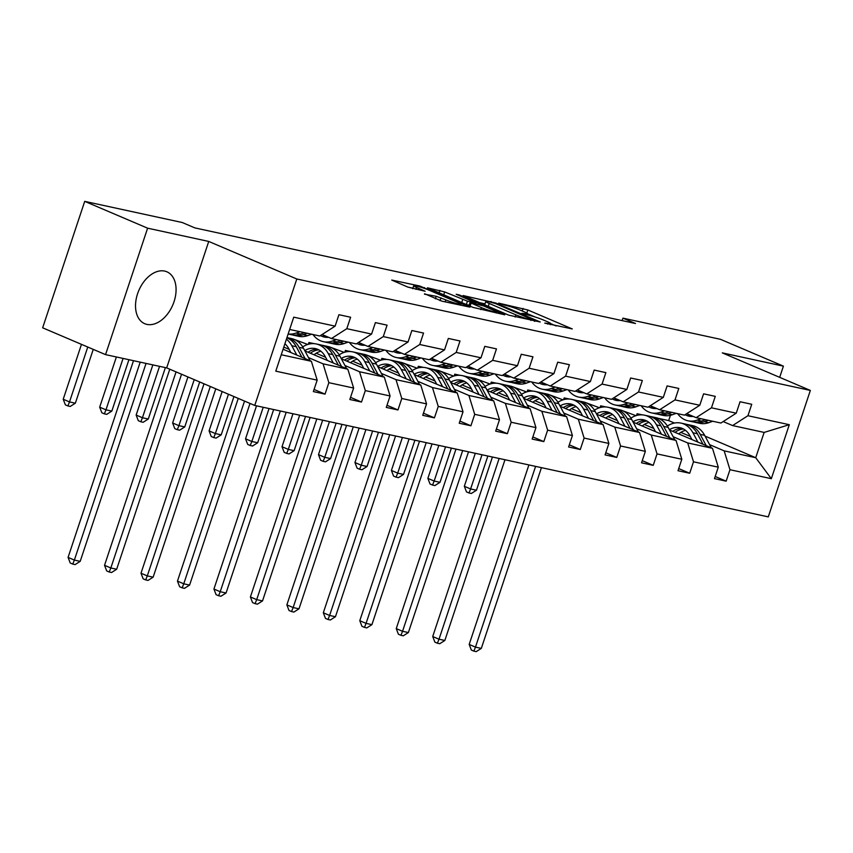 <?xml version="1.0" encoding="UTF-8"?>
<svg xmlns="http://www.w3.org/2000/svg" width="853" height="853" viewBox="0 0 853 853"><rect width="100%" height="100%" fill="white"/><g stroke="black" fill="none" stroke-linecap="round" stroke-linejoin="round"><path stroke-width="1.28" d="M544.747 323.116L572.288 328.938L527.836 309.98L498.696 303.146L505.307 305.299A11.366 1.066 18.4 0 1 520.554 310.268L524.254 311.846A11.366 1.066 18.4 0 1 527.698 313.84A11.366 1.066 18.4 0 1 524.819 313.616L521.78 313.328L528.274 315.098A11.366 1.066 18.4 0 1 543.521 320.056L547.221 321.634A11.366 1.066 18.4 0 1 550.665 323.628A11.366 1.066 18.4 0 1 547.786 323.415L544.747 323.116M146.929 324.396A28.213 18.467 113.1 0 0 173.447 303.359A28.213 18.467 113.1 0 0 166.868 271.787A28.213 18.467 113.1 0 0 164.672 271.083A28.213 18.467 113.1 0 0 138.154 292.131A28.213 18.467 113.1 0 0 144.733 323.703A28.213 18.467 113.1 0 0 146.929 324.396M424.613 293.763L442.025 301.194L470.003 307.133L419.708 286L391.73 280.061L407.873 287.109L425.125 291.236L416.573 287.429A9.5 0.896 18.4 0 1 413.705 285.766A9.5 0.896 18.4 0 1 419.239 286.747A9.5 0.896 18.4 0 1 428.856 290.095L458.114 302.57A9.5 0.896 18.4 0 1 460.993 304.244A9.5 0.896 18.4 0 1 455.459 303.252A9.5 0.896 18.4 0 1 445.842 299.915L436.203 296.279L424.474 294.178M208.74 241.442L147.612 228.177L84.714 201.361L42.65 327.808L105.548 354.624L166.676 367.888L254.738 405.442L296.801 278.995L208.74 241.442L166.676 367.888M779.685 377.357L783.417 366.14L722.288 352.875L810.35 390.429L296.801 278.995M783.417 366.14L720.508 339.323L622.925 318.148L622.104 320.6M84.714 201.361L182.307 222.537L194.879 227.9L635.506 323.511L622.925 318.148M508.623 315.12L540.28 321.997L495.828 303.039L463.094 295.543L508.623 315.12M504.784 314.81L472.946 307.379L427.406 287.802L444.658 291.939L467.455 301.173L476.038 302.911L456.195 294.285L459.404 294.978L504.784 314.81M147.612 228.177L105.548 354.624M314.064 389.448L325.046 394.129L313.35 391.591L317.167 380.139L275.786 371.162L293.752 317.167L335.122 326.145L319.779 335.997L289.657 329.461M254.738 405.442L768.286 516.875L810.35 390.429M346.808 328.682L371.588 334.067L356.245 343.908L331.465 338.534L346.808 328.682L350.615 317.241L338.929 314.704L335.122 326.145M371.588 334.067L375.395 322.615L387.081 325.153L383.274 336.594L408.054 341.978L411.86 330.527L423.546 333.065L419.74 344.505L444.52 349.89L448.326 338.438L460.012 340.976L456.206 352.428L480.985 357.802L484.792 346.35L496.478 348.888L492.671 360.339L517.451 365.713L521.258 354.262L532.944 356.799L529.137 368.251L553.917 373.625L557.723 362.173L569.409 364.711L565.603 376.162L590.383 381.536L594.189 370.085L605.875 372.622L602.069 384.074L626.848 389.448L630.655 377.996L642.341 380.534L638.534 391.985L663.314 397.359L667.121 385.919L678.807 388.446L675 399.897L699.769 405.271L703.586 393.83L715.272 396.357L711.466 407.809L736.235 413.183L740.052 401.742L751.738 404.279L747.932 415.72L789.302 424.698L771.336 478.693L729.965 469.715L726.159 481.167L714.473 478.629L718.279 467.177L693.5 461.804L689.693 473.255L678.007 470.717L681.814 459.266L657.034 453.892L653.227 465.343L641.541 462.806L645.348 451.354L620.568 445.98L616.762 457.432L605.076 454.894L608.882 443.443L584.102 438.069L580.296 449.52L568.61 446.983L572.416 435.531L547.637 430.157L543.83 441.598L532.144 439.071L535.951 427.62L511.171 422.246L507.364 433.687L495.678 431.16L499.485 419.708L474.705 414.334L470.899 425.775L459.213 423.237L463.019 411.796L438.25 406.423L434.433 417.863L422.747 415.326L426.553 403.885L401.784 398.5L397.967 409.952L386.281 407.414L390.088 395.973L365.319 390.589L361.501 402.04L349.815 399.503L353.632 388.051L328.853 382.677L325.046 394.129M304.905 350.892L347.832 369.2L323.052 363.826L308.498 357.61M289.156 349.367L283.804 347.086M323.052 363.826L328.853 382.677M347.832 369.2L353.632 388.051M322.071 334.525L331.465 338.534M341.371 358.804L384.298 377.111L359.518 371.737L344.964 365.521M325.611 357.279L316.175 353.249M307.73 344.463L293.677 339.217M359.518 371.737L365.319 390.589M384.298 377.111L390.088 395.973M408.054 341.978L392.711 351.82L367.931 346.446L383.274 336.594M358.537 342.437L367.931 346.446M377.836 366.715L420.764 385.023L395.984 379.649L381.419 373.433M362.077 365.191L352.641 361.16M311.622 343.674L308.935 342.522L314.139 343.652M344.196 352.374L330.143 347.128M395.984 379.649L401.784 398.5M420.764 385.023L426.553 403.885M444.52 349.89L429.176 359.731L404.397 354.358L419.74 344.505M395.003 350.348L404.397 354.358M414.302 374.627L457.229 392.934L432.45 387.561L417.885 381.344M398.543 373.102L389.107 369.072M348.088 351.585L345.401 350.434L350.604 351.564M380.662 360.286L366.609 355.04M432.45 387.561L438.25 406.423M457.229 392.934L463.019 411.796M480.985 357.802L465.642 367.643L440.862 362.269L456.206 352.428M431.469 358.26L440.862 362.269M450.768 382.539L493.695 400.846L468.915 395.472L454.35 389.267M435.009 381.014L425.572 376.983M384.554 359.497L381.867 358.356L387.07 359.486M417.128 368.197L403.064 362.951M468.915 395.472L474.705 414.334M493.695 400.846L499.485 419.708M517.451 365.713L502.108 375.555L477.328 370.181L492.671 360.339M467.934 366.172L477.328 370.181M487.234 390.461L530.161 408.758L505.381 403.384L490.816 397.178M471.474 388.925L462.038 384.906M421.019 367.408L418.322 366.268L423.536 367.398M453.593 376.109L439.53 370.863M505.381 403.384L511.171 422.246M530.161 408.758L535.951 427.62M553.917 373.625L538.574 383.466L513.794 378.092L529.137 368.251M504.4 374.083L513.794 378.092M523.699 398.372L566.627 416.669L541.847 411.295L527.282 405.09M507.94 396.837L498.504 392.817M457.485 375.32L454.788 374.179L460.002 375.309M490.059 384.031L475.995 378.775M541.847 411.295L547.637 430.157M566.627 416.669L572.416 435.531M590.383 381.536L575.039 391.388L550.26 386.004L565.603 376.162M540.866 382.005L550.26 386.004M560.165 406.284L603.092 424.581L578.313 419.207L563.748 413.001M544.406 404.748L534.97 400.729M493.951 383.232L491.253 382.091L496.467 383.221M526.525 391.943L512.461 386.686M578.313 419.207L584.102 438.069M603.092 424.581L608.882 443.443M626.848 389.448L611.505 399.3L586.725 393.915L602.069 384.074M577.332 389.917L586.725 393.915M596.631 414.195L639.558 432.503L614.778 427.118L600.213 420.913M580.872 412.66L571.435 408.64M530.406 391.143L527.719 390.002L532.933 391.132M562.991 399.854L548.927 394.598M614.778 427.118L620.568 445.98M639.558 432.503L645.348 451.354M663.314 397.359L647.971 407.212L623.191 401.838L638.534 391.985M613.797 397.829L623.191 401.838M633.086 422.107L676.024 440.415L651.244 435.03L636.679 428.824M617.337 420.572L607.89 416.552M566.872 399.065L564.185 397.914L569.399 399.044M599.456 407.766L585.393 402.52M651.244 435.03L657.034 453.892M676.024 440.415L681.814 459.266M699.769 405.271L684.437 415.123L659.657 409.749L675 399.897M650.263 405.74L659.657 409.749M669.552 430.019L712.49 448.326L687.71 442.942L673.145 436.736M653.803 428.494L644.356 424.463M603.338 406.977L600.651 405.825L605.865 406.956M635.922 415.678L621.858 410.432M687.71 442.942L693.5 461.804M712.49 448.326L718.279 467.177M736.235 413.183L720.902 423.035L696.123 417.661L711.466 407.809M686.718 413.652L696.123 417.661M705.036 436.096L755.726 457.709L724.176 450.864L709.611 444.648M690.269 436.405L680.822 432.375M639.803 414.889L637.116 413.737L642.32 414.867M658.324 418.343L668.677 420.582L674.456 423.056M724.176 450.864L729.965 469.715M771.336 478.693L755.726 457.709L764.139 432.418L732.588 425.572L747.932 415.72M723.184 421.563L732.588 425.572M668.677 420.582L670.426 415.315M281.245 354.752L311.366 361.288L283.089 349.229M308.935 342.522L308.349 344.281M345.401 350.434L344.815 352.193M381.867 358.356L381.28 360.105M418.322 366.268L417.746 368.016M454.788 374.179L454.212 375.928M491.253 382.091L490.678 383.839M527.719 390.002L527.143 391.751M564.185 397.914L563.609 399.662M600.651 405.825L600.064 407.574M637.116 413.737L636.53 415.486M764.139 432.418L789.302 424.698M311.366 361.288L317.167 380.139M715.187 476.486L726.159 481.167M678.721 468.574L689.693 473.255M642.256 460.663L653.227 465.343M605.79 452.751L616.762 457.432M569.324 444.839L580.296 449.52M532.858 436.928L543.83 441.598M496.393 429.016L507.364 433.687M459.927 421.094L470.899 425.775M423.461 413.183L434.433 417.863M386.995 405.271L397.967 409.952M350.53 397.359L361.501 402.04M556.124 325.953L550.665 323.618L550.313 324.684M535.162 317.007L527.698 313.829L527.346 314.896M485.005 303.839L479.194 302.57M534.479 320.525L495.337 303.497L488.673 301.695A11.366 1.066 18.4 0 0 485.794 301.472A11.366 1.066 18.4 0 0 489.227 303.465L515.905 314.842A11.366 1.066 18.4 0 0 531.152 319.8L534.479 320.525L534.255 321.197M484.653 304.894A11.366 1.066 18.4 0 0 484.653 304.905L485.794 301.472M466.484 304.628L469.139 305.203M481.401 307.602A9.5 0.896 18.4 0 0 491.008 310.94A9.5 0.896 18.4 0 0 496.553 311.931A9.5 0.896 18.4 0 0 493.674 310.268L483.363 305.864L470.014 302.58L481.401 307.602L480.74 309.586M412.895 288.186L407.841 287.088M685.524 430.36A22.967 17.231 -77.8 0 0 678.689 433.91M711.306 447.814L704.631 435.318A27.669 20.76 -77.8 0 0 692.668 425.636L688.222 424.666A27.669 20.76 -77.8 0 0 686.804 424.431M697.925 442.11L692.935 432.78A27.669 20.76 -77.8 0 0 680.982 423.099A27.669 20.76 -77.8 0 0 667.366 426.031M691.954 439.572L689.906 435.734A22.967 17.231 -77.8 0 0 679.98 427.694A22.967 17.231 -77.8 0 0 669.381 429.688M706.22 445.65L700.185 434.358A27.669 20.76 -77.8 0 0 688.222 424.666M675.022 432.343A22.967 17.231 102.2 0 1 683.488 429.006M680.982 423.099L685.417 424.058A27.669 20.76 102.2 0 1 697.381 433.75L703.011 444.285M682.155 428.366A22.967 17.231 -77.8 0 0 672.718 431.373M535.599 466.378L475.473 647.118L481.316 648.387L541.442 467.647M481.316 648.387L476.198 651.639L473.863 651.138L471.346 650.061L469.182 644.431L528.903 464.928M469.182 644.431L475.473 647.118L473.863 651.138M693.222 416.424A22.967 17.231 102.2 0 1 689 416.2A22.967 17.231 102.2 0 1 685.119 414.686M701.038 418.727L697.157 420.113A27.669 20.76 102.2 0 1 687.998 420.796A27.669 20.76 102.2 0 1 677.602 413.641M712.724 421.265L708.843 422.651A27.669 20.76 102.2 0 1 699.684 423.333L695.248 422.374A27.669 20.76 -77.8 0 0 704.397 421.691L708.278 420.294M705.474 419.687L701.592 421.083A27.669 20.76 102.2 0 1 692.444 421.766L687.998 420.796M687.07 413.801A22.967 17.231 -77.8 0 0 691.261 416.488M693.852 422A27.669 20.76 -77.8 0 0 695.248 422.374M692.732 416.467A22.967 17.231 102.2 0 1 691.442 415.656M482.009 454.756L470.621 488.961L476.464 490.23L487.852 456.024M476.464 490.23L471.346 493.492L469.011 492.981L466.495 491.904L464.331 486.285L475.302 453.295M464.331 486.285L470.621 488.961L469.011 492.981M649.058 422.438A22.967 17.231 -77.8 0 0 642.224 425.999M674.84 439.903L668.166 427.406A27.669 20.76 -77.8 0 0 656.202 417.725L651.756 416.754A27.669 20.76 -77.8 0 0 650.338 416.52M661.459 434.198L656.479 424.869A27.669 20.76 -77.8 0 0 644.516 415.187A27.669 20.76 -77.8 0 0 630.9 418.119M655.499 431.661L653.441 427.822A22.967 17.231 -77.8 0 0 643.514 419.783A22.967 17.231 -77.8 0 0 632.915 421.777M669.754 437.738L663.719 426.447A27.669 20.76 -77.8 0 0 651.756 416.754M638.556 424.431A22.967 17.231 102.2 0 1 647.022 421.094M644.516 415.187L648.952 416.147A27.669 20.76 102.2 0 1 660.915 425.839L666.545 436.373M645.689 420.454A22.967 17.231 -77.8 0 0 636.263 423.461M499.133 458.466L439.007 639.206L444.85 640.464L504.976 459.735M444.85 640.464L439.732 643.727L437.397 643.215L434.881 642.149L432.716 636.519L492.437 457.016M432.716 636.519L439.007 639.206L437.397 643.215M612.593 414.526A22.967 17.231 -77.8 0 0 605.758 418.087M638.375 431.991L631.7 419.495A27.669 20.76 -77.8 0 0 619.736 409.803L615.29 408.843A27.669 20.76 -77.8 0 0 613.883 408.608M624.993 426.287L620.014 416.957A27.669 20.76 -77.8 0 0 608.05 407.276A27.669 20.76 -77.8 0 0 594.434 410.208M619.033 423.749L616.975 419.911A22.967 17.231 -77.8 0 0 607.048 411.871A22.967 17.231 -77.8 0 0 596.45 413.865M633.289 429.827L627.254 418.535A27.669 20.76 -77.8 0 0 615.29 408.843M602.09 416.52A22.967 17.231 102.2 0 1 610.556 413.183M608.05 407.276L612.486 408.235A27.669 20.76 102.2 0 1 624.449 417.927L630.079 428.451M609.234 412.543A22.967 17.231 -77.8 0 0 599.798 415.539M462.667 450.555L402.541 631.284L408.384 632.553L468.51 451.823M408.384 632.553L403.266 635.816L400.931 635.304L398.415 634.237L396.25 628.608L455.971 449.104M396.25 628.608L402.541 631.284L400.931 635.304M656.757 408.512A22.967 17.231 102.2 0 1 652.534 408.288A22.967 17.231 102.2 0 1 648.653 406.774M664.572 410.815L660.691 412.202A27.669 20.76 102.2 0 1 651.532 412.884A27.669 20.76 102.2 0 1 641.136 405.729M676.258 413.342L672.377 414.739A27.669 20.76 102.2 0 1 663.218 415.422L658.783 414.462A27.669 20.76 -77.8 0 0 667.931 413.78L671.812 412.383M669.008 411.775L665.127 413.161A27.669 20.76 102.2 0 1 655.978 413.854L651.532 412.884M650.604 405.889A22.967 17.231 -77.8 0 0 654.795 408.576M657.396 414.089A27.669 20.76 -77.8 0 0 658.783 414.462M656.266 408.555A22.967 17.231 102.2 0 1 654.976 407.745M445.543 446.844L434.156 481.049L440.009 482.318L451.386 448.113M440.009 482.318L434.891 485.57L432.546 485.069L430.029 483.992L427.875 478.362L438.837 445.383M427.875 478.362L434.156 481.049L432.546 485.069M620.291 400.59A22.967 17.231 102.2 0 1 616.069 400.377A22.967 17.231 102.2 0 1 612.187 398.852M628.107 402.904L624.225 404.29A27.669 20.76 102.2 0 1 615.066 404.972A27.669 20.76 102.2 0 1 604.67 397.818M639.793 405.431L635.911 406.828A27.669 20.76 102.2 0 1 626.752 407.51L622.317 406.55A27.669 20.76 -77.8 0 0 631.465 405.857L635.346 404.471M632.542 403.864L628.661 405.25A27.669 20.76 102.2 0 1 619.513 405.943L615.066 404.972M614.149 397.978A22.967 17.231 -77.8 0 0 618.329 400.665M620.931 406.177A27.669 20.76 -77.8 0 0 622.317 406.55M619.8 400.643A22.967 17.231 102.2 0 1 618.51 399.833M409.077 438.932L397.701 473.138L403.544 474.407L414.921 440.191M403.544 474.407L398.426 477.659L396.08 477.158L393.564 476.081L391.41 470.451L402.381 437.472M391.41 470.451L397.701 473.138L396.08 477.158M576.127 406.614A22.967 17.231 -77.8 0 0 569.303 410.176M601.909 424.08L595.234 411.583A27.669 20.76 -77.8 0 0 583.271 401.891L578.824 400.931A27.669 20.76 -77.8 0 0 577.417 400.686M588.527 418.375L583.548 409.045A27.669 20.76 -77.8 0 0 571.585 399.353A27.669 20.76 -77.8 0 0 557.969 402.296M582.567 415.837L580.52 411.999A22.967 17.231 -77.8 0 0 570.582 403.959A22.967 17.231 -77.8 0 0 559.984 405.953M596.823 421.915L590.788 410.624A27.669 20.76 -77.8 0 0 578.824 400.931M565.624 408.608A22.967 17.231 102.2 0 1 574.09 405.271M571.585 399.353L576.02 400.324A27.669 20.76 102.2 0 1 587.984 410.005L593.613 420.54M572.768 404.631A22.967 17.231 -77.8 0 0 563.332 407.627M426.201 442.643L366.076 623.372L371.919 624.641L432.044 443.912M371.919 624.641L366.801 627.904L364.466 627.392L361.949 626.326L359.785 620.696L419.505 441.193M359.785 620.696L366.076 623.372L364.466 627.392M583.825 392.679A22.967 17.231 102.2 0 1 579.603 392.465A22.967 17.231 102.2 0 1 575.722 390.941M591.641 394.982L587.76 396.378A27.669 20.76 102.2 0 1 578.601 397.061A27.669 20.76 102.2 0 1 568.205 389.906M603.327 397.519L599.446 398.916A27.669 20.76 102.2 0 1 590.287 399.599L585.851 398.639A27.669 20.76 -77.8 0 0 595.01 397.946L598.881 396.56M596.076 395.952L592.195 397.338A27.669 20.76 102.2 0 1 583.047 398.02L578.601 397.061M577.684 390.066A22.967 17.231 -77.8 0 0 581.863 392.753M584.465 398.266A27.669 20.76 -77.8 0 0 585.851 398.639M583.335 392.721A22.967 17.231 102.2 0 1 582.045 391.922M372.612 431.01L361.235 465.226L367.078 466.495L378.455 432.279M367.078 466.495L361.96 469.747L359.614 469.246L357.098 468.169L354.944 462.539L365.916 429.56M354.944 462.539L361.235 465.226L359.614 469.246M539.661 398.703A22.967 17.231 -77.8 0 0 532.837 402.264M565.443 416.168L558.768 403.672A27.669 20.76 -77.8 0 0 546.805 393.979L542.369 393.02A27.669 20.76 -77.8 0 0 540.951 392.775M552.062 410.464L547.082 401.134A27.669 20.76 -77.8 0 0 535.119 391.442A27.669 20.76 -77.8 0 0 521.514 394.385M546.101 407.915L544.054 404.087A22.967 17.231 -77.8 0 0 534.117 396.037A22.967 17.231 -77.8 0 0 523.518 398.042M560.357 414.004L554.322 402.701A27.669 20.76 -77.8 0 0 542.369 393.02M529.159 400.697A22.967 17.231 102.2 0 1 537.635 397.349M535.119 391.442L539.554 392.412A27.669 20.76 102.2 0 1 551.518 402.094L557.148 412.628M536.302 396.72A22.967 17.231 -77.8 0 0 526.866 399.716M389.736 434.731L329.61 615.461L335.453 616.73L395.579 436M335.453 616.73L330.335 619.992L328 619.481L325.483 618.414L323.319 612.785L383.04 433.281M323.319 612.785L329.61 615.461L328 619.481M547.359 384.767A22.967 17.231 102.2 0 1 543.137 384.554A22.967 17.231 102.2 0 1 539.256 383.029M555.175 387.07L551.294 388.467A27.669 20.76 102.2 0 1 542.135 389.149A27.669 20.76 102.2 0 1 531.739 381.995M566.861 389.608L562.98 391.005A27.669 20.76 102.2 0 1 553.832 391.687L549.385 390.717A27.669 20.76 -77.8 0 0 558.544 390.034L562.426 388.648M559.611 388.04L555.74 389.426A27.669 20.76 102.2 0 1 546.581 390.109L542.135 389.149M541.218 382.155A22.967 17.231 -77.8 0 0 545.398 384.842M547.999 390.354A27.669 20.76 -77.8 0 0 549.385 390.717M546.869 384.81A22.967 17.231 102.2 0 1 545.579 384.01M336.146 423.099L324.769 457.315L330.612 458.583L341.989 424.367M330.612 458.583L325.494 461.836L323.159 461.334L320.643 460.257L318.478 454.628L329.45 421.649M318.478 454.628L324.769 457.315L323.159 461.334M503.195 390.791A22.967 17.231 -77.8 0 0 496.371 394.353M528.977 408.256L522.303 395.76A27.669 20.76 -77.8 0 0 510.339 386.068L505.904 385.108A27.669 20.76 -77.8 0 0 504.486 384.863M515.596 402.552L510.616 393.222A27.669 20.76 -77.8 0 0 498.653 383.53A27.669 20.76 -77.8 0 0 485.048 386.473M509.636 400.004L507.588 396.176A22.967 17.231 -77.8 0 0 497.651 388.126A22.967 17.231 -77.8 0 0 487.052 390.13M523.891 406.092L517.856 394.79A27.669 20.76 -77.8 0 0 505.904 385.108M492.693 392.785A22.967 17.231 102.2 0 1 501.169 389.437M498.653 383.53L503.099 384.5A27.669 20.76 102.2 0 1 515.052 394.182L520.682 404.717M499.837 388.808A22.967 17.231 -77.8 0 0 490.4 391.804M353.27 426.82L293.144 607.549L298.998 608.818L359.113 428.089M298.998 608.818L293.88 612.081L291.534 611.569L289.018 610.492L286.864 604.873L346.574 425.37M286.864 604.873L293.144 607.549L291.534 611.569M510.894 376.855A22.967 17.231 102.2 0 1 506.671 376.642A22.967 17.231 102.2 0 1 502.79 375.117M518.709 379.159L514.828 380.555A27.669 20.76 102.2 0 1 505.669 381.238A27.669 20.76 102.2 0 1 495.273 374.072M530.395 381.696L526.514 383.093A27.669 20.76 102.2 0 1 517.366 383.775L512.92 382.805A27.669 20.76 -77.8 0 0 522.079 382.123L525.96 380.737M523.156 380.129L519.274 381.515A27.669 20.76 102.2 0 1 510.115 382.197L505.669 381.238M504.752 374.243A22.967 17.231 -77.8 0 0 508.932 376.93M511.533 382.443A27.669 20.76 -77.8 0 0 512.92 382.805M510.403 376.898A22.967 17.231 102.2 0 1 509.113 376.098M299.68 415.187L288.303 449.403L294.146 450.672L305.523 416.456M294.146 450.672L289.028 453.924L286.693 453.412L284.177 452.346L282.012 446.716L292.984 413.737M282.012 446.716L288.303 449.403L286.693 453.412M466.73 382.88A22.967 17.231 -77.8 0 0 459.906 386.441M492.512 400.345L485.837 387.848A27.669 20.76 -77.8 0 0 473.873 378.156L469.438 377.197A27.669 20.76 -77.8 0 0 468.02 376.951M479.13 394.64L474.151 385.311A27.669 20.76 -77.8 0 0 462.187 375.619A27.669 20.76 -77.8 0 0 448.582 378.561M473.17 392.092L471.123 388.254A22.967 17.231 -77.8 0 0 461.196 380.214A22.967 17.231 -77.8 0 0 450.587 382.219M487.426 398.18L481.391 386.878A27.669 20.76 -77.8 0 0 469.438 377.197M456.227 384.874A22.967 17.231 102.2 0 1 464.704 381.526M462.187 375.619L466.634 376.589A27.669 20.76 102.2 0 1 478.586 386.27L484.216 396.805M463.371 380.896A22.967 17.231 -77.8 0 0 453.935 383.893M316.804 418.908L256.689 599.638L262.532 600.907L322.647 420.177M262.532 600.907L257.414 604.169L255.068 603.657L252.552 602.581L250.398 596.961L310.108 417.448M250.398 596.961L256.689 599.638L255.068 603.657M474.428 368.944A22.967 17.231 102.2 0 1 470.206 368.731A22.967 17.231 102.2 0 1 466.324 367.206M482.244 371.247L478.362 372.644A27.669 20.76 102.2 0 1 469.214 373.326A27.669 20.76 102.2 0 1 458.818 366.161M493.93 373.785L490.048 375.171A27.669 20.76 102.2 0 1 480.9 375.864L476.454 374.894A27.669 20.76 -77.8 0 0 485.613 374.211L489.494 372.825M486.69 372.217L482.809 373.603A27.669 20.76 102.2 0 1 473.65 374.286L469.214 373.326M468.286 366.321A22.967 17.231 -77.8 0 0 472.466 369.018M475.068 374.531A27.669 20.76 -77.8 0 0 476.454 374.894M473.948 368.986A22.967 17.231 102.2 0 1 472.647 368.187M263.214 407.276L251.838 441.491L257.681 442.75L269.058 408.544M257.681 442.75L252.563 446.012L250.228 445.501L247.711 444.434L245.547 438.805L256.518 405.825M245.547 438.805L251.838 441.491L250.228 445.501M430.264 374.968A22.967 17.231 -77.8 0 0 423.44 378.529M456.046 392.433L449.371 379.937A27.669 20.76 -77.8 0 0 437.408 370.245L432.972 369.285A27.669 20.76 -77.8 0 0 431.554 369.04M442.664 386.729L437.685 377.399A27.669 20.76 -77.8 0 0 425.722 367.707A27.669 20.76 -77.8 0 0 412.116 370.65M436.704 384.181L434.657 380.342A22.967 17.231 -77.8 0 0 424.73 372.303A22.967 17.231 -77.8 0 0 414.131 374.307M450.96 390.258L444.935 378.967A27.669 20.76 -77.8 0 0 432.972 369.285M419.761 376.962A22.967 17.231 102.2 0 1 428.238 373.614M425.722 367.707L430.168 368.677A27.669 20.76 102.2 0 1 442.121 378.359L447.75 388.893M426.905 372.985A22.967 17.231 -77.8 0 0 417.469 375.981M280.338 410.997L220.223 591.726L226.066 592.995L286.181 412.266M226.066 592.995L220.948 596.247L218.603 595.746L216.086 594.669L213.932 589.039L273.642 409.536M213.932 589.039L220.223 591.726L218.603 595.746M437.962 361.032A22.967 17.231 102.2 0 1 433.74 360.819A22.967 17.231 102.2 0 1 429.859 359.294M445.778 363.335L441.897 364.732A27.669 20.76 102.2 0 1 432.748 365.415A27.669 20.76 102.2 0 1 422.352 358.249M457.464 365.873L453.583 367.259A27.669 20.76 102.2 0 1 444.434 367.952L439.988 366.982A27.669 20.76 -77.8 0 0 449.147 366.3L453.028 364.913M450.224 364.295L446.343 365.692A27.669 20.76 102.2 0 1 437.184 366.374L432.748 365.415M431.821 358.409A22.967 17.231 -77.8 0 0 436 361.096M438.602 366.619A27.669 20.76 -77.8 0 0 439.988 366.982M437.482 361.075A22.967 17.231 102.2 0 1 436.182 360.275M228.455 394.235L215.372 433.569L221.215 434.838L233.946 396.57M221.215 434.838L216.097 438.101L213.762 437.589L211.245 436.523L209.081 430.893L222.164 391.548M209.081 430.893L215.372 433.569L213.762 437.589M393.798 367.057A22.967 17.231 -77.8 0 0 386.974 370.618M419.58 384.522L412.905 372.025A27.669 20.76 -77.8 0 0 400.942 362.333L396.506 361.363A27.669 20.76 -77.8 0 0 395.088 361.128M406.199 378.817L401.219 369.488A27.669 20.76 -77.8 0 0 389.256 359.795A27.669 20.76 -77.8 0 0 375.651 362.738M400.238 376.269L398.191 372.43A22.967 17.231 -77.8 0 0 388.264 364.391A22.967 17.231 -77.8 0 0 377.666 366.395M414.494 382.347L408.47 371.055A27.669 20.76 -77.8 0 0 396.506 361.363M383.296 369.05A22.967 17.231 102.2 0 1 391.772 365.702M389.256 359.795L393.702 360.755A27.669 20.76 102.2 0 1 405.665 370.447L411.285 380.982M390.439 365.073A22.967 17.231 -77.8 0 0 381.003 368.069M244.534 401.091L183.758 583.815L189.601 585.083L250.025 403.426M189.601 585.083L184.483 588.335L182.147 587.834L179.631 586.757L177.467 581.128L238.254 398.404M177.467 581.128L183.758 583.815L182.147 587.834M401.496 353.121A22.967 17.231 102.2 0 1 397.274 352.907A22.967 17.231 102.2 0 1 393.393 351.383M409.312 355.424L405.431 356.81A27.669 20.76 102.2 0 1 396.282 357.503A27.669 20.76 102.2 0 1 385.887 350.338M420.998 357.961L417.117 359.348A27.669 20.76 102.2 0 1 407.969 360.03L403.522 359.07A27.669 20.76 -77.8 0 0 412.681 358.388L416.563 356.991M413.758 356.383L409.877 357.78A27.669 20.76 102.2 0 1 400.718 358.463L396.282 357.503M395.355 350.498A22.967 17.231 -77.8 0 0 399.535 353.185M402.136 358.697A27.669 20.76 -77.8 0 0 403.522 359.07M401.017 353.163A22.967 17.231 102.2 0 1 399.716 352.364M194.217 379.628L178.906 425.658L184.749 426.926L199.709 381.973M184.749 426.926L179.631 430.189L177.296 429.677L174.78 428.611L172.615 422.981L187.927 376.951M172.615 422.981L178.906 425.658L177.296 429.677M357.332 359.145A22.967 17.231 -77.8 0 0 350.508 362.706M383.114 376.61L376.44 364.103A27.669 20.76 -77.8 0 0 364.476 354.421L360.041 353.451A27.669 20.76 -77.8 0 0 358.623 353.217M369.733 370.895L364.753 361.576A27.669 20.76 -77.8 0 0 352.79 351.884A27.669 20.76 -77.8 0 0 339.185 354.827M363.773 368.357L361.725 364.519A22.967 17.231 -77.8 0 0 351.799 356.479A22.967 17.231 -77.8 0 0 341.2 358.473M378.028 374.435L372.004 363.143A27.669 20.76 -77.8 0 0 360.041 353.451M346.83 361.139A22.967 17.231 102.2 0 1 355.306 357.791M352.79 351.884L357.236 352.843A27.669 20.76 102.2 0 1 369.2 362.536L374.819 373.07M353.974 357.162A22.967 17.231 -77.8 0 0 344.537 360.158M210.296 386.484L147.292 575.903L153.135 577.172L215.788 388.829M153.135 577.172L148.017 580.424L145.682 579.923L143.165 578.846L141.001 573.216L204.006 383.807M141.001 573.216L147.292 575.903L145.682 579.923M320.877 351.233A22.967 17.231 -77.8 0 0 314.043 354.784M346.649 368.688L339.974 356.191A27.669 20.76 -77.8 0 0 328.021 346.51L323.575 345.54A27.669 20.76 -77.8 0 0 322.157 345.305M333.267 362.983L328.288 353.654A27.669 20.76 -77.8 0 0 316.324 343.972A27.669 20.76 -77.8 0 0 302.719 346.904M327.307 360.446L325.26 356.607A22.967 17.231 -77.8 0 0 315.333 348.568A22.967 17.231 -77.8 0 0 304.734 350.562M341.563 366.523L335.538 355.232A27.669 20.76 -77.8 0 0 323.575 345.54M310.364 353.217A22.967 17.231 102.2 0 1 318.841 349.879M316.324 343.972L320.771 344.932A27.669 20.76 102.2 0 1 332.734 354.624L338.353 365.159M317.508 349.24A22.967 17.231 -77.8 0 0 308.072 352.246M176.059 371.887L110.826 567.991L116.669 569.26L181.55 374.232M116.669 569.26L111.551 572.512L109.216 572.011L106.7 570.934L104.535 565.304L169.768 369.21M104.535 565.304L110.826 567.991L109.216 572.011M310.183 360.776L303.508 348.28A27.669 20.76 -77.8 0 0 291.555 338.598L287.109 337.628A27.669 20.76 -77.8 0 0 286.96 337.596M296.801 355.072L291.822 345.742A27.669 20.76 -77.8 0 0 286.427 339.174M290.841 352.534L288.794 348.696A22.967 17.231 -77.8 0 0 284.913 343.738M305.107 358.612L299.072 347.32A27.669 20.76 -77.8 0 0 287.109 337.628M286.885 337.82A27.669 20.76 102.2 0 1 296.268 346.713L301.887 357.247M140.201 362.141L74.36 560.08L80.203 561.349L146.044 363.41M80.203 561.349L75.085 564.601L72.75 564.1L70.234 563.023L68.069 557.393L133.505 360.691M68.069 557.393L74.36 560.08L72.75 564.1M365.031 345.209A22.967 17.231 102.2 0 1 360.808 344.985A22.967 17.231 102.2 0 1 356.927 343.471M372.846 347.512L368.965 348.898A27.669 20.76 102.2 0 1 359.817 349.591A27.669 20.76 102.2 0 1 349.421 342.426M384.532 350.05L380.662 351.436A27.669 20.76 102.2 0 1 371.503 352.118L367.057 351.159A27.669 20.76 -77.8 0 0 376.216 350.476L380.097 349.08M377.293 348.472L373.411 349.869A27.669 20.76 102.2 0 1 364.252 350.551L359.817 349.591M358.889 342.586A22.967 17.231 -77.8 0 0 363.079 345.273M365.67 350.786A27.669 20.76 -77.8 0 0 367.057 351.159M364.551 345.252A22.967 17.231 102.2 0 1 363.25 344.452M159.543 366.342L142.44 417.746L148.283 419.015L165.386 367.611M148.283 419.015L143.165 422.278L140.83 421.766L138.314 420.7L136.149 415.07L152.847 364.881M136.149 415.07L142.44 417.746L140.83 421.766M328.565 337.298A22.967 17.231 102.2 0 1 324.343 337.074A22.967 17.231 102.2 0 1 320.472 335.56M336.381 339.601L332.499 340.987A27.669 20.76 102.2 0 1 323.351 341.669A27.669 20.76 102.2 0 1 312.955 334.515M348.067 342.138L344.196 343.524A27.669 20.76 102.2 0 1 335.037 344.207L330.591 343.247A27.669 20.76 -77.8 0 0 339.75 342.565L343.631 341.168M340.827 340.56L336.946 341.957A27.669 20.76 102.2 0 1 327.787 342.639L323.351 341.669M322.423 334.675A22.967 17.231 -77.8 0 0 326.614 337.361M329.205 342.874A27.669 20.76 -77.8 0 0 330.591 343.247M328.085 337.34A22.967 17.231 102.2 0 1 326.784 336.54M123.077 358.431L105.975 409.835L111.818 411.103L128.92 359.699M111.818 411.103L106.7 414.366L104.365 413.854L101.848 412.777L99.684 407.158L116.381 356.97M99.684 407.158L105.975 409.835L104.365 413.854M299.915 331.689L296.044 333.075A27.669 20.76 102.2 0 1 288.154 333.981M311.612 334.227L307.73 335.613A27.669 20.76 102.2 0 1 298.571 336.295L294.125 335.336A27.669 20.76 -77.8 0 0 303.284 334.653L307.165 333.256M304.361 332.649L300.48 334.045A27.669 20.76 102.2 0 1 291.321 334.728L288.143 334.035M292.739 334.962A27.669 20.76 -77.8 0 0 294.125 335.336M87.763 347.043L69.509 401.923L75.352 403.192L93.254 349.378M75.352 403.192L70.234 406.454L67.899 405.943L65.382 404.866L63.218 399.247L81.472 344.356M63.218 399.247L69.509 401.923L67.899 405.943M547.562 324.076L547.786 323.415M524.595 314.277L524.819 313.616M522.228 310.982L523.07 308.434M526.813 313.062L527.836 309.98M490.838 302.165L491.061 301.482M495.636 303.625L495.828 303.039M488.247 306.43L489.227 303.465M515.169 317.06L515.905 314.842M530.929 320.483L531.152 319.8M439.05 292.931L439.903 290.383M443.677 294.903L444.658 291.939M461.708 302.591L462.689 299.627M466.324 304.564L467.455 301.173M474.918 303.519L475.142 302.836M459.213 295.564L459.404 294.978M470.099 306.174L471.091 303.199M435.361 298.827L436.203 296.279M440.031 300.64L440.969 297.836M445.191 301.877L445.842 299.915M415.933 289.37L416.573 287.429M419.441 286.811L419.708 286M424.218 288.325L424.474 287.557M700.185 434.358L704.631 435.318M692.935 432.78L697.381 433.75M701.592 421.083L697.157 420.113M708.843 422.651L704.397 421.691M663.719 426.447L668.166 427.406M656.479 424.869L660.915 425.839M627.254 418.535L631.7 419.495M620.014 416.957L624.449 417.927M665.127 413.161L660.691 412.202M672.377 414.739L667.931 413.78M628.661 405.25L624.225 404.29M635.911 406.828L631.465 405.857M590.788 410.624L595.234 411.583M583.548 409.045L587.984 410.005M592.195 397.338L587.76 396.378M599.446 398.916L595.01 397.946M554.322 402.701L558.768 403.672M547.082 401.134L551.518 402.094M555.74 389.426L551.294 388.467M562.98 391.005L558.544 390.034M517.856 394.79L522.303 395.76M510.616 393.222L515.052 394.182M519.274 381.515L514.828 380.555M526.514 383.093L522.079 382.123M481.391 386.878L485.837 387.848M474.151 385.311L478.586 386.27M482.809 373.603L478.362 372.644M490.048 375.171L485.613 374.211M444.935 378.967L449.371 379.937M437.685 377.399L442.121 378.359M446.343 365.692L441.897 364.732M453.583 367.259L449.147 366.3M408.47 371.055L412.905 372.025M401.219 369.488L405.665 370.447M409.877 357.78L405.431 356.81M417.117 359.348L412.681 358.388M372.004 363.143L376.44 364.103M364.753 361.576L369.2 362.536M335.538 355.232L339.974 356.191M328.288 353.654L332.734 354.624M299.072 347.32L303.508 348.28M291.822 345.742L296.268 346.713M373.411 349.869L368.965 348.898M380.662 351.436L376.216 350.476M336.946 341.957L332.499 340.987M344.196 343.524L339.75 342.565M300.48 334.045L296.044 333.075M307.73 335.613L303.284 334.653M534.852 321.336L535.108 320.568M475.771 303.7L476.038 302.911M496.211 312.944L496.553 311.931M468.979 305.694L470.014 302.58M460.663 305.235L460.993 304.244M412.735 288.677L413.705 285.766"/></g></svg>
